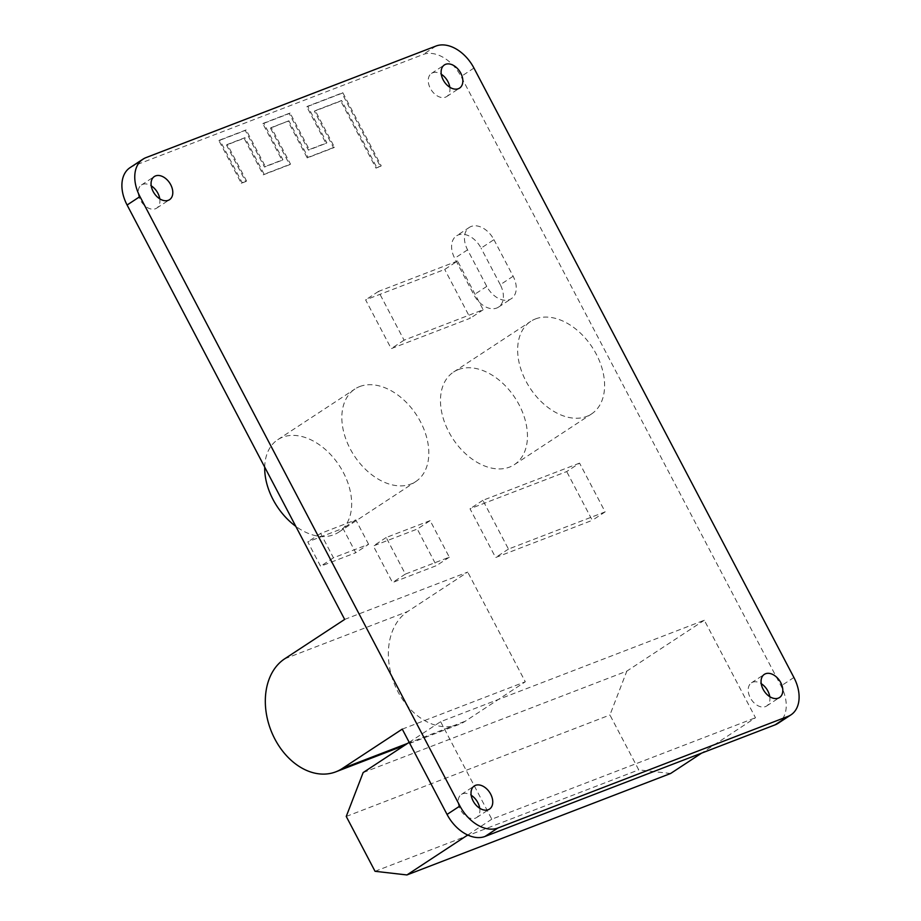 <?xml version="1.0" encoding="UTF-8"?>
<svg xmlns="http://www.w3.org/2000/svg" width="921" height="921" viewBox="0 0 921 921"><rect width="100%" height="100%" fill="white"/><g stroke="black" fill="none" stroke-linecap="round" stroke-linejoin="round"><path stroke-width="0.69" stroke-dasharray="4.61 3.45" d="M130.068 167.634A34.618 23.255 -123.3 0 1 133.073 166.091L423.119 54.5A34.618 23.255 -123.3 0 1 461.087 76.512L781.043 685.938A34.618 23.255 -123.3 0 1 778.072 723.319M344.661 619.419L467.718 572.079L407.704 611.498A62.306 45.67 -111 0 0 395.765 687.273A62.306 45.67 -111 0 0 458.877 724.493A62.306 45.67 -111 0 0 465.301 721.189L525.304 681.782L467.718 572.079M402.258 729.121L525.304 681.782M579.551 463.125L482.869 500.322L508.461 549.077L605.143 511.88L579.551 463.125L566.691 471.575L470.009 508.772L495.602 557.527L592.284 520.33L566.691 471.575M457.576 261L378.473 291.427L404.077 340.183L483.18 309.744L457.576 261L444.716 269.439L365.614 299.878L391.218 348.633L470.32 318.194L444.716 269.439M493.932 239.679L513.135 276.254A20.769 13.953 -123.3 0 1 511.351 298.68A20.769 13.953 -123.3 0 1 486.76 286.396L467.569 249.833A20.769 13.953 -123.3 0 1 469.353 227.395A20.769 13.953 -123.3 0 1 493.932 239.679L481.073 248.129A20.769 13.953 -123.3 0 0 456.494 235.845L469.353 227.395M535.527 318.908A55.387 37.197 -123.3 0 1 594.333 350.648A55.387 37.197 -123.3 0 1 591.524 413.955A55.387 37.197 -123.3 0 1 530.036 388.086A55.387 37.197 -123.3 0 1 530.726 321.371A55.387 37.197 -123.3 0 1 535.527 318.908M359.743 386.544A55.387 37.197 -123.3 0 1 418.548 418.272A55.387 37.197 -123.3 0 1 415.739 481.579A55.387 37.197 -123.3 0 1 354.24 455.722A55.387 37.197 -123.3 0 1 354.93 389.007A55.387 37.197 -123.3 0 1 359.743 386.544M430.13 520.618L386.187 537.519L405.378 574.082L449.321 557.182L430.13 520.618L417.271 529.057L373.327 545.969L392.519 582.533L436.462 565.621L417.271 529.057M288.883 120.789L271.315 127.559L290.506 164.122L264.143 174.265L244.94 137.701L227.36 144.459L246.563 181.023L242.165 182.715L219.774 140.061L246.137 129.919L265.329 166.482L282.908 159.713L263.717 123.149L290.08 113.007L309.283 149.57L326.863 142.813L307.66 106.237L342.819 92.71L381.213 165.849L376.816 167.541L341.622 100.504L315.258 110.647L334.45 147.21L308.086 157.353L288.883 120.789L270.452 128.111L289.655 164.686L263.279 174.829L244.088 138.265L226.508 145.023L245.7 181.587L241.314 183.279L218.91 140.625L245.285 130.471L264.477 167.046L282.056 160.277L262.853 123.713L289.229 113.571L308.42 150.135L325.999 143.365L306.808 106.801L341.967 93.274L380.361 166.413L375.964 168.106L340.77 101.068L314.395 111.211L333.598 147.774L307.234 157.917L288.031 121.353M449.816 87.253A13.85 9.302 -123.3 0 1 446.72 96.544A13.85 9.302 -123.3 0 1 431.339 90.074A13.85 9.302 -123.3 0 1 431.512 73.392A13.85 9.302 -123.3 0 1 432.72 72.782A13.85 9.302 -123.3 0 1 441.274 74.244M159.77 198.844A13.85 9.302 -123.3 0 1 156.674 208.134A13.85 9.302 -123.3 0 1 141.293 201.664A13.85 9.302 -123.3 0 1 141.466 184.983A13.85 9.302 -123.3 0 1 142.663 184.373A13.85 9.302 -123.3 0 1 151.228 185.835M368.607 544.288L355.805 519.905L320.646 533.432L333.448 557.815L368.607 544.288L355.748 552.727L342.946 528.355L307.787 541.882L320.589 566.254L355.748 552.727M479.726 808.27A13.85 9.302 -123.3 0 1 476.618 817.56A13.85 9.302 -123.3 0 1 461.248 811.09A13.85 9.302 -123.3 0 1 461.421 794.409A13.85 9.302 -123.3 0 1 462.618 793.798A13.85 9.302 -123.3 0 1 471.184 795.26M409.189 742.326L440.618 721.684L704.3 620.236L755.485 717.747L701.641 753.113M440.618 721.684L491.802 819.195L755.485 717.747M769.772 696.667A13.85 9.302 -123.3 0 1 766.675 705.97A13.85 9.302 -123.3 0 1 751.294 699.5A13.85 9.302 -123.3 0 1 751.467 682.818A13.85 9.302 -123.3 0 1 752.676 682.208A13.85 9.302 -123.3 0 1 761.23 683.67M482.869 500.322L470.009 508.772M605.143 511.88L592.284 520.33M508.461 549.077L495.602 557.527M378.473 291.427L365.614 299.878M483.18 309.744L470.32 318.194M404.077 340.183L391.218 348.633M513.135 276.254L500.276 284.693A20.769 13.953 -123.3 0 1 498.491 307.13A20.769 13.953 -123.3 0 1 473.901 294.835L454.709 258.271A20.769 13.953 -123.3 0 1 456.494 235.845M500.276 284.693L481.073 248.129M458.37 369.586A55.387 37.197 -123.3 0 1 517.176 401.314A55.387 37.197 -123.3 0 1 514.367 464.633A55.387 37.197 -123.3 0 1 452.867 438.764A55.387 37.197 -123.3 0 1 453.558 372.049A55.387 37.197 -123.3 0 1 458.37 369.586M264.707 467.12A55.387 37.197 -123.3 0 1 277.774 439.685A55.387 37.197 -123.3 0 1 282.586 437.222A55.387 37.197 -123.3 0 1 341.392 468.95A55.387 37.197 -123.3 0 1 338.583 532.257A55.387 37.197 -123.3 0 1 295.779 526.317M386.187 537.519L373.327 545.969M449.321 557.182L436.462 565.621M405.378 574.082L392.519 582.533M271.315 127.559L270.452 128.111M308.086 157.353L307.234 157.917M290.506 164.122L289.655 164.686M334.45 147.21L333.598 147.774M264.143 174.265L263.279 174.829M315.258 110.647L314.395 111.211M244.94 137.701L244.088 138.265M341.622 100.504L340.77 101.068M227.36 144.459L226.508 145.023M376.816 167.541L375.964 168.106M246.563 181.023L245.7 181.587M381.213 165.849L380.361 166.413M242.165 182.715L241.314 183.279M342.819 92.71L341.967 93.274M219.774 140.061L218.91 140.625M307.66 106.237L306.808 106.801M246.137 129.919L245.285 130.471M326.863 142.813L325.999 143.365M265.329 166.482L264.477 167.046M309.283 149.57L308.42 150.135M282.908 159.713L282.056 160.277M290.08 113.007L289.229 113.571M263.717 123.149L262.853 123.713M355.805 519.905L342.946 528.355M333.448 557.815L320.589 566.254M320.646 533.432L307.787 541.882M363.15 772.569L626.833 671.121L704.3 620.236M491.802 819.195L467.707 835.025M670.592 773.502L638.725 769.852L609.932 714.995L626.833 671.121M346.25 816.443L609.932 714.995M375.043 871.301L638.725 769.852M793.902 677.488L781.043 685.938M145.932 157.641L133.073 166.091M435.978 46.05L423.119 54.5M473.947 68.062L461.087 76.512M407.531 743.42L465.301 721.189M284.647 658.837L407.704 611.498M486.76 286.396L473.901 294.835M467.569 249.833L454.709 258.271M446.72 96.544L459.579 88.094M431.512 73.392L444.383 64.954M156.674 208.134L169.533 199.684M141.466 184.983L154.325 176.544M766.675 705.97L779.534 697.519M751.467 682.818L764.326 674.368M476.618 817.56L489.488 809.11M461.421 794.409L474.28 785.97M498.491 307.13L511.351 298.68M514.367 464.633L591.524 413.955M453.558 372.049L530.726 321.371M338.583 532.257L415.739 481.579M277.774 439.685L354.93 389.007M458.877 724.493L404.469 745.423"/><path stroke-width="1.38" d="M497.881 828.014A34.618 23.255 -123.3 0 1 459.913 805.99L139.957 196.564A34.618 23.255 -123.3 0 1 142.928 159.183A34.618 23.255 -123.3 0 1 145.932 157.641L435.978 46.05A34.618 23.255 -123.3 0 1 473.947 68.062L793.902 677.488A34.618 23.255 -123.3 0 1 790.932 714.88A34.618 23.255 -123.3 0 1 787.927 716.411L497.881 828.014L485.022 836.452A34.618 23.255 -123.3 0 1 447.053 814.44L402.258 729.121L342.244 768.54L407.531 743.42M790.932 714.88L778.072 723.319A34.618 23.255 -123.3 0 1 775.068 724.862L485.022 836.452M404.469 745.423L335.82 771.833A62.306 45.67 -111 0 1 272.72 734.624A62.306 45.67 -111 0 1 284.647 658.837L344.661 619.419L127.098 205.015A34.618 23.255 -123.3 0 1 130.068 167.634L142.928 159.183M445.58 64.332A13.85 9.302 -123.3 0 1 460.281 72.264A13.85 9.302 -123.3 0 1 459.579 88.094A13.85 9.302 -123.3 0 1 444.198 81.624A13.85 9.302 -123.3 0 1 444.383 64.954A13.85 9.302 -123.3 0 1 445.58 64.332M155.534 175.923A13.85 9.302 -123.3 0 1 170.235 183.855A13.85 9.302 -123.3 0 1 169.533 199.684A13.85 9.302 -123.3 0 1 154.152 193.214A13.85 9.302 -123.3 0 1 154.325 176.544A13.85 9.302 -123.3 0 1 155.534 175.923M765.535 673.758A13.85 9.302 -123.3 0 1 780.237 681.69A13.85 9.302 -123.3 0 1 779.534 697.519A13.85 9.302 -123.3 0 1 764.154 691.049A13.85 9.302 -123.3 0 1 764.326 674.368A13.85 9.302 -123.3 0 1 765.535 673.758M475.478 785.348A13.85 9.302 -123.3 0 1 490.191 793.28A13.85 9.302 -123.3 0 1 489.488 809.11A13.85 9.302 -123.3 0 1 474.108 802.64A13.85 9.302 -123.3 0 1 474.28 785.97A13.85 9.302 -123.3 0 1 475.478 785.348M441.274 74.244A13.85 9.302 -123.3 0 1 449.816 87.253M151.228 185.835A13.85 9.302 -123.3 0 1 159.77 198.844M471.184 795.26A13.85 9.302 -123.3 0 1 479.726 808.27M761.23 683.67A13.85 9.302 -123.3 0 1 769.772 696.667M335.82 771.833A62.306 45.67 -111 0 0 342.244 768.54M295.779 526.317A55.387 37.197 -123.3 0 1 264.707 467.12M467.707 835.025L406.921 874.95L375.043 871.301L346.25 816.443L363.15 772.569L409.189 742.326M701.641 753.113L670.592 773.502L406.921 874.95M459.913 805.99L447.053 814.44M787.927 716.411L775.068 724.862M139.957 196.564L127.098 205.015"/></g></svg>
